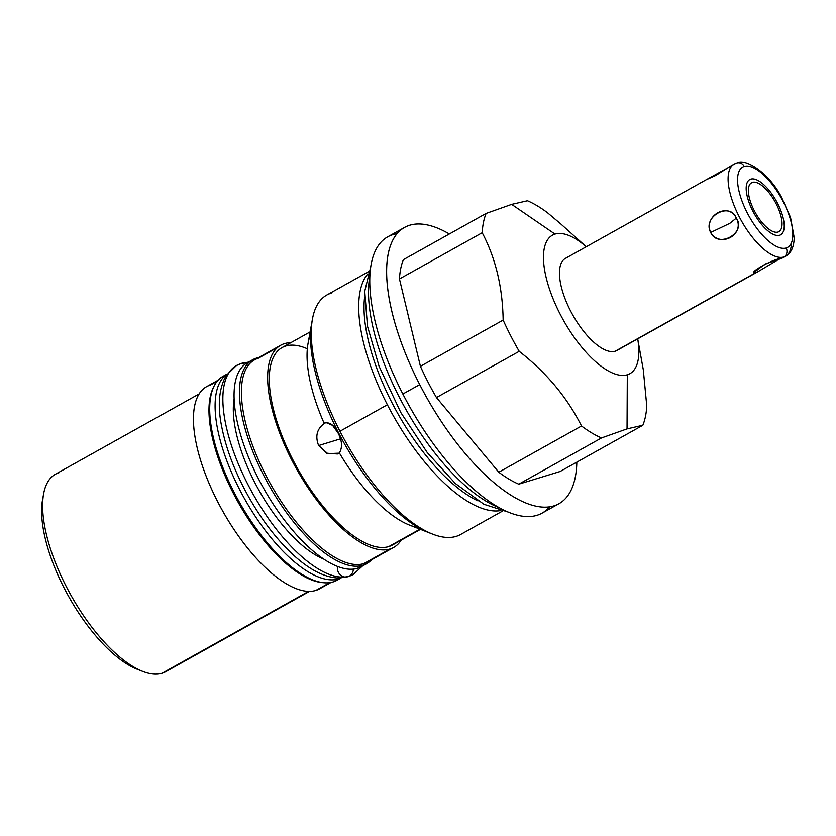 <?xml version="1.0" encoding="UTF-8"?>
<svg xmlns="http://www.w3.org/2000/svg" width="836" height="836" viewBox="0 0 836 836"><rect width="100%" height="100%" fill="white"/><g stroke="black" fill="none" stroke-linecap="round" stroke-linejoin="round"><path stroke-width="1.25" d="M643.292 369.69L646.771 405.972A137.156 55.166 -119.2 0 1 642.842 425.263L627.042 428.889L627.313 374.789A79.336 31.914 60.8 0 0 637.701 338.873A79.336 31.914 -119.2 0 1 579.578 344.516A79.336 31.914 -119.2 0 1 555.01 234.101A79.336 31.914 60.8 0 0 560.068 313.991A79.336 31.914 60.8 0 0 627.313 374.789A79.336 31.914 60.8 0 0 637.701 338.873L643.312 369.825M560.716 223.881L586.245 246.766A79.336 31.914 60.8 0 0 555.01 234.101A79.336 31.914 -119.2 0 1 586.245 246.777A79.336 31.914 60.8 0 0 555.01 234.101L511.663 204.381L527.464 200.765A137.156 55.166 -119.2 0 1 547.455 212.71L560.946 224.079M781.984 258.251L783.844 256.997A52.752 21.224 60.8 0 0 785.526 256.276A52.752 21.224 -119.2 0 1 783.844 256.997A52.752 21.224 -119.2 0 1 740.184 218.583A52.752 21.224 -119.2 0 1 734.071 164.169A52.752 21.224 60.8 0 0 740.184 218.583A52.752 21.224 60.8 0 0 783.844 256.997A6.751 6.155 -107.1 0 0 786.164 247.989A46.001 18.507 60.8 0 0 783.227 201.675A46.001 18.507 60.8 0 0 744.239 166.427A6.751 6.155 -107.1 0 0 736.861 162.989A6.751 6.155 72.9 0 1 744.239 166.427A46.001 18.507 60.8 0 0 747.175 212.741A46.001 18.507 60.8 0 0 786.164 247.989A46.001 18.507 60.8 0 0 783.227 201.675A46.001 18.507 60.8 0 0 744.239 166.427A46.001 18.507 60.8 0 0 747.175 212.741A46.001 18.507 60.8 0 0 786.164 247.989A6.751 6.155 72.9 0 1 783.844 256.997L781.002 258.575C773.948 258.355 746.214 273.926 755.368 272.902L615.202 351.224A52.752 21.224 -119.2 0 1 570.486 310.793A52.752 21.224 -119.2 0 1 567.121 257.676A52.752 21.224 60.8 0 0 572.639 314.796A52.752 21.224 60.8 0 0 618.389 349.438A52.752 21.224 -119.2 0 1 615.202 351.224A52.752 21.224 -119.2 0 1 571.542 312.8A52.752 21.224 -119.2 0 1 565.429 258.397L706.295 179.698L715.532 175.56L730.779 166.009M43.138 497.023A108.032 43.462 60.8 0 0 68.615 596.413A108.032 43.462 60.8 0 0 139.894 670.2A108.032 43.462 -119.2 0 1 68.615 596.413A108.032 43.462 -119.2 0 1 43.138 497.023M558.939 503.732A158.255 63.661 60.8 0 0 576.83 462.151A158.255 63.661 -119.2 0 1 520.347 500.524A158.255 63.661 -119.2 0 1 419.724 384.612A158.255 63.661 60.8 0 0 558.939 503.732L542.073 513.158A158.255 63.661 -119.2 0 1 402.858 394.028L419.724 384.612A158.255 63.661 -119.2 0 1 449.35 233.986A158.255 63.661 60.8 0 0 404.561 227.434A158.255 63.661 60.8 0 0 419.724 384.612L402.858 394.028A158.255 63.661 -119.2 0 1 387.695 236.849L404.561 227.434M397.016 233.746A158.255 63.661 60.8 0 0 402.858 394.028A158.255 63.661 60.8 0 0 549.607 506.846A158.255 63.661 60.8 0 1 409.306 406.056A158.255 63.661 60.8 0 1 397.016 233.746M502.394 511.151L460.615 534.497A137.156 55.166 -119.2 0 1 456.216 536.378A137.156 55.166 -119.2 0 1 339.959 431.261L387.381 404.76A137.156 55.166 60.8 0 0 500.2 510.66A137.156 55.166 -119.2 0 1 387.381 404.76L339.959 431.261A137.156 55.166 -119.2 0 1 326.813 295.035L368.592 271.69M367.871 273.821A137.156 55.166 60.8 0 0 387.381 404.76A137.156 55.166 -119.2 0 1 367.871 273.821A137.156 55.166 60.8 0 0 387.381 404.76L339.959 431.261A137.156 55.166 60.8 0 0 432.651 534.141A137.156 55.166 60.8 0 0 456.216 536.378A137.156 55.166 60.8 0 1 339.959 431.261A137.156 55.166 60.8 0 1 312.455 319.038A137.156 55.166 60.8 0 1 331.213 293.164A137.156 55.166 60.8 0 0 339.959 431.261M601.502 437.949A137.156 55.166 -119.2 0 1 581.511 425.994C567.205 397.487 546.441 372.605 519.208 351.329A137.156 55.166 -119.2 0 1 503.147 320.084C502.624 287.354 495.643 258.23 482.194 232.732A137.156 55.166 -119.2 0 1 486.124 213.441L511.663 204.381L555.01 234.101A79.336 31.914 60.8 0 0 560.068 313.991A79.336 31.914 60.8 0 0 627.313 374.789L627.042 428.889L601.502 437.949L627.042 428.889L642.842 425.263L560.11 471.494L518.759 484.18L560.11 471.494L642.842 425.263A137.156 55.166 60.8 0 0 646.771 405.972A137.156 55.166 -119.2 0 1 642.842 425.263L560.11 471.494L518.759 484.18L601.502 437.949L518.759 484.18A137.156 55.166 -119.2 0 1 498.778 472.225A137.156 55.166 60.8 0 0 518.759 484.18L601.502 437.949A137.156 55.166 -119.2 0 1 581.511 425.994L498.778 472.225L436.465 397.56L498.778 472.225L581.511 425.994A137.156 55.166 60.8 0 0 601.502 437.949L627.042 428.889L627.313 374.789M482.194 232.732L399.451 278.963L420.414 366.314L503.147 320.084A137.156 55.166 60.8 0 0 519.208 351.329L436.465 397.56A137.156 55.166 -119.2 0 1 420.414 366.314L503.147 320.084C502.624 287.354 495.643 258.23 482.194 232.732A137.156 55.166 -119.2 0 1 486.124 213.441A137.156 55.166 60.8 0 0 482.194 232.732L399.451 278.963L482.194 232.732C495.643 258.23 502.624 287.354 503.147 320.084L420.414 366.314L399.451 278.963A137.156 55.166 -119.2 0 1 403.38 259.672L486.124 213.441L511.663 204.381L527.464 200.765A137.156 55.166 -119.2 0 1 547.455 212.71L560.904 224.038L547.455 212.71A137.156 55.166 60.8 0 0 527.464 200.765L511.663 204.381L486.124 213.441L403.38 259.672A137.156 55.166 60.8 0 0 399.451 278.963L420.414 366.314A137.156 55.166 60.8 0 0 436.465 397.56L519.208 351.329C546.441 372.605 567.205 397.487 581.511 425.994L498.778 472.225A137.156 55.166 60.8 0 0 518.759 484.18M331.004 582.452L319.53 588.868A115.796 46.576 -119.2 0 1 315.82 590.446L329.76 582.661L315.82 590.446A115.796 46.576 -119.2 0 1 219.983 506.114A115.796 46.576 -119.2 0 1 206.565 386.681A115.796 46.576 -119.2 0 1 210.285 385.103L217.214 381.226L210.285 385.103A115.796 46.576 60.8 0 0 217.673 501.694A115.796 46.576 60.8 0 0 315.82 590.446A115.796 46.576 60.8 0 0 322.832 586.527A115.796 46.576 -119.2 0 1 222.386 510.493A115.796 46.576 -119.2 0 1 210.285 385.103L217.214 381.226M290.823 342.708A115.796 46.576 60.8 0 0 284.491 343.638A115.796 46.576 -119.2 0 1 290.823 342.708A115.796 46.576 60.8 0 0 284.491 343.638A115.796 46.576 60.8 0 0 291.868 460.239A115.796 46.576 60.8 0 0 390.015 548.991A115.796 46.576 60.8 0 0 393.735 547.402A115.796 46.576 60.8 0 0 401.144 540.171A115.796 46.576 -119.2 0 1 300.343 475.559A115.796 46.576 -119.2 0 1 284.491 343.638A115.796 46.576 60.8 0 0 280.771 345.226A115.796 46.576 60.8 0 0 294.188 464.649A115.796 46.576 60.8 0 0 390.015 548.991L363.775 563.652L390.015 548.991A115.796 46.576 60.8 0 0 401.144 540.171M277.479 347.557L258.251 358.299A115.796 46.576 -119.2 0 0 265.629 474.9A115.796 46.576 -119.2 0 0 363.775 563.652A115.796 46.576 -119.2 0 1 267.948 479.31A115.796 46.576 -119.2 0 1 254.531 359.888L280.771 345.226M393.735 547.402L367.495 562.064A115.796 46.576 -119.2 0 1 363.775 563.652L390.015 548.991M213.755 386.817A115.796 46.576 60.8 0 0 237.905 501.819A115.796 46.576 60.8 0 0 323.187 582.671A115.796 46.576 -119.2 0 1 237.905 501.819A115.796 46.576 -119.2 0 1 213.755 386.817A115.796 46.576 -119.2 0 0 237.905 501.819A115.796 46.576 -119.2 0 0 323.187 582.671M432.651 534.141L409.515 525.092A115.796 46.576 -119.2 0 1 339.395 452.966C342.624 447.354 342.143 440.645 337.974 432.849C334.055 424.918 329.436 421.699 324.096 423.194A115.796 46.576 -119.2 0 1 308.045 343.481L312.455 319.038M258.251 358.299A115.796 46.576 -119.2 0 0 270.352 483.699A115.796 46.576 -119.2 0 0 370.787 559.733A115.796 46.576 -119.2 0 1 363.775 563.652M309.487 591.386L165.758 671.684A113.1 45.499 -119.2 0 1 162.132 673.231L308.63 591.376L162.132 673.231A113.1 45.499 -119.2 0 1 68.542 590.864A113.1 45.499 -119.2 0 1 55.437 474.221L199.156 393.923M325.789 422.431L332.603 425.378L337.974 432.849C342.143 440.645 342.624 447.354 339.395 452.966C342.624 447.354 342.143 440.645 337.974 432.849C334.055 424.918 329.436 421.699 324.096 423.194L325.162 422.859L324.096 423.194A115.796 46.576 -119.2 0 1 310.564 334.693A115.796 46.576 60.8 0 0 324.096 423.194L325.162 422.859A113.1 45.499 -119.2 0 1 325.068 422.64A113.1 45.499 60.8 0 0 325.162 422.859C317.063 428.345 314.89 435.911 318.631 445.546L327.764 453.655L339.51 453.154L327.764 453.655L318.631 445.546L340.419 438.869L318.631 445.546L326.698 453.216L337.41 453.979L339.51 453.154M339.395 452.966A115.796 46.576 60.8 0 0 418.324 527.547A115.796 46.576 -119.2 0 1 339.395 452.966M420.466 529.376L392.418 545.051A113.1 45.499 -119.2 0 1 388.792 546.587L419.954 529.178L388.792 546.587A113.1 45.499 -119.2 0 1 292.934 459.915A113.1 45.499 -119.2 0 1 285.713 346.041M307.334 348.79A113.1 45.499 60.8 0 0 283.477 439.475A113.1 45.499 60.8 0 0 388.792 546.587A113.1 45.499 60.8 0 0 395.637 542.763A113.1 45.499 -119.2 0 1 388.792 546.587A113.1 45.499 -119.2 0 1 295.192 464.22A113.1 45.499 -119.2 0 1 282.087 347.577L310.135 331.913M142.705 671.392L137.219 669.249A108.032 43.462 -119.2 0 1 68.615 596.413A108.032 43.462 -119.2 0 1 42.542 499.803L43.597 494.013A113.1 45.499 60.8 0 0 70.882 595.138A113.1 45.499 60.8 0 0 142.705 671.392A113.1 45.499 60.8 0 0 162.132 673.231A113.1 45.499 60.8 0 0 168.976 669.406A113.1 45.499 60.8 0 1 70.882 595.138A113.1 45.499 60.8 0 1 59.063 472.674A113.1 45.499 60.8 0 0 43.597 494.013M325.162 422.859C317.063 428.345 314.89 435.911 318.631 445.546C314.89 435.911 317.063 428.345 325.162 422.859A113.1 45.499 -119.2 0 1 325.068 422.64M366.638 563.704A116.81 46.983 60.8 0 0 371.539 559.807A116.81 46.983 -119.2 0 1 362.887 565.303A116.81 46.983 60.8 0 0 366.638 563.704L361.246 566.714A116.81 46.983 -119.2 0 1 357.495 568.313A116.81 46.983 -119.2 0 0 363.817 564.99A116.81 46.983 -119.2 0 1 357.495 568.313A116.81 46.983 -119.2 0 1 259.035 479.843A116.81 46.983 -119.2 0 1 250.11 361.486A116.81 46.983 -119.2 0 0 259.035 479.843A116.81 46.983 -119.2 0 0 357.495 568.313A116.81 46.983 -119.2 0 1 260.832 483.239A116.81 46.983 -119.2 0 1 247.289 362.772L252.691 359.752A116.81 46.983 60.8 0 0 266.224 480.23A116.81 46.983 60.8 0 0 362.887 565.303L357.495 568.313L362.887 565.303A116.81 46.983 -119.2 0 1 263.883 475.768A116.81 46.983 -119.2 0 1 256.433 358.163A116.81 46.983 60.8 0 0 252.691 359.752M256.433 358.163A116.81 46.983 -119.2 0 1 258.575 357.63A116.81 46.983 60.8 0 0 256.433 358.163M341.088 577.979L336.887 580.32A116.81 46.983 -119.2 0 1 333.146 581.919L338.538 578.909A116.81 46.983 60.8 0 0 340.952 577.99A116.81 46.983 -119.2 0 1 338.538 578.909A116.81 46.983 -119.2 0 1 242.754 495.466A116.81 46.983 -119.2 0 1 227.058 374.141A116.81 46.983 60.8 0 0 242.754 495.466A116.81 46.983 60.8 0 0 338.538 578.909L333.146 581.919A116.81 46.983 -119.2 0 0 339.468 578.596A116.81 46.983 -119.2 0 1 333.146 581.919A116.81 46.983 -119.2 0 1 234.686 493.449A116.81 46.983 -119.2 0 1 225.762 375.092A116.81 46.983 -119.2 0 0 234.686 493.449A116.81 46.983 -119.2 0 0 333.146 581.919A116.81 46.983 -119.2 0 1 236.473 496.845A116.81 46.983 -119.2 0 1 222.94 376.378L227.141 374.026M752.431 182.363A28.016 11.276 -119.2 0 1 776.184 203.838A28.016 11.276 -119.2 0 1 777.971 232.053A28.016 11.276 -119.2 0 1 754.218 210.578A28.016 11.276 -119.2 0 1 752.431 182.363L750.738 183.314L752.431 182.363A28.016 11.276 60.8 0 0 751.533 182.75A28.016 11.276 60.8 0 0 754.783 211.644A28.016 11.276 60.8 0 0 777.971 232.053A28.016 11.276 60.8 0 0 778.87 231.666A28.016 11.276 60.8 0 0 775.62 202.772A28.016 11.276 60.8 0 0 752.431 182.363L750.738 183.314M744.239 166.427A46.001 18.507 60.8 0 0 760.07 232.387A46.001 18.507 60.8 0 0 791.295 222.815A46.001 18.507 60.8 0 0 744.239 166.427A6.751 6.155 -107.1 0 0 735.764 163.448A52.752 21.224 60.8 0 0 734.071 164.169L736.861 162.989A6.751 6.155 -107.1 0 0 735.764 163.448A52.752 21.224 60.8 0 0 748.283 231.739A52.752 21.224 60.8 0 0 791.493 242.712M710.663 232.471C717.946 248.992 746.893 232.868 736.297 218.144C730.162 201.33 702.094 216.712 710.663 232.471C720.068 248.532 745.419 234.362 736.297 218.144L729.765 223.379L710.663 232.471L729.765 223.379L736.297 218.144C728.564 201.581 703.212 215.74 710.663 232.471C702.094 216.712 730.162 201.33 736.297 218.144C746.893 232.868 717.946 248.992 710.663 232.471L729.765 223.379L736.297 218.144M757.75 271.794L616.895 350.503A52.752 21.224 -119.2 0 1 615.202 351.224L757.531 271.919L778.326 259.599M732.932 165.037L706.305 179.688M706.284 179.698L716.024 175.278L730.957 165.915M782.005 258.24L765.128 264.04L754.145 272.264L755.368 272.902L756.214 269.641L755.368 272.902C746.214 273.926 773.948 258.355 781.002 258.575L785.526 256.276C791.086 253.214 793.981 247.007 794.2 237.643L790.522 217.444L781.848 197.913C769.778 173.658 745.806 157.764 736.861 162.989M499.228 507.713A147.115 59.178 -119.2 0 1 405.261 408.313A147.115 59.178 -119.2 0 1 369.867 276.193A147.115 59.178 60.8 0 0 405.261 408.313A147.115 59.178 60.8 0 0 499.228 507.713A147.115 59.178 -119.2 0 1 405.261 408.313A147.115 59.178 -119.2 0 1 369.867 276.193M353.356 569.138A8.694 7.932 72.9 0 1 349.323 576.15A119.684 48.143 -119.2 0 1 250.277 488.997A119.684 48.143 -119.2 0 1 236.41 365.562A119.684 48.143 60.8 0 0 250.277 488.997A119.684 48.143 60.8 0 0 349.323 576.15A8.694 7.932 72.9 0 1 347.912 576.756A8.694 7.932 -107.1 0 0 349.323 576.15A8.694 7.932 -107.1 0 0 353.356 569.138A8.694 7.932 -107.1 0 1 349.323 576.15A119.684 48.143 60.8 0 0 353.168 574.52A119.684 48.143 -119.2 0 1 349.323 576.15A119.684 48.143 -119.2 0 1 245.47 479.613A119.684 48.143 -119.2 0 1 244.718 363.064M241.667 363.326A8.694 7.932 72.9 0 1 246.233 363.409A8.694 7.932 -107.1 0 0 241.667 363.326A8.694 7.932 -107.1 0 0 240.256 363.921A119.684 48.143 60.8 0 0 236.41 365.562L241.667 363.326L248.626 362.092M323.542 558.96A102.295 41.152 -119.2 0 1 258.867 490.115A102.295 41.152 -119.2 0 1 234.132 398.939A102.295 41.152 -119.2 0 0 258.867 490.115A102.295 41.152 -119.2 0 0 323.542 558.96M430.561 533.284A133.352 53.64 -119.2 0 1 343.847 442.631A133.352 53.64 -119.2 0 1 312.1 321.264A133.352 53.64 60.8 0 0 343.847 442.631A133.352 53.64 60.8 0 0 430.561 533.284M364.527 297.856A133.352 53.64 60.8 0 0 397.34 412.744A133.352 53.64 60.8 0 0 477.973 500.9A133.352 53.64 60.8 0 1 397.34 412.744A133.352 53.64 60.8 0 1 364.527 297.856M779.622 235.271A31.653 12.728 60.8 0 0 780.636 234.843A31.653 12.728 60.8 0 0 776.968 202.197A31.653 12.728 60.8 0 0 750.78 179.144A31.653 12.728 60.8 0 0 749.756 179.583A31.653 12.728 60.8 0 0 753.424 212.219A31.653 12.728 60.8 0 0 779.622 235.271A31.653 12.728 60.8 0 0 768.733 189.887A31.653 12.728 60.8 0 0 747.248 196.47A31.653 12.728 60.8 0 0 779.622 235.271M402.858 394.028L419.724 384.612M511.663 204.381L555.01 234.101M449.35 233.986A158.255 63.661 60.8 0 0 389.001 297.417A158.255 63.661 60.8 0 0 491.181 480.303A158.255 63.661 60.8 0 0 576.83 462.151M581.511 425.994C567.205 397.487 546.441 372.605 519.208 351.329L436.465 397.56L498.778 472.225M486.124 213.441L403.38 259.672A137.156 55.166 60.8 0 0 399.451 278.963M642.842 425.263L627.042 428.889M315.82 590.446L329.76 582.661M308.63 591.376L162.132 673.231M419.954 529.178L388.792 546.587M318.631 445.546L340.419 438.869M258.575 357.63A116.81 46.983 60.8 0 0 262.682 473.416A116.81 46.983 60.8 0 0 362.887 565.303A116.81 46.983 60.8 0 0 371.539 559.807M227.058 374.141A116.81 46.983 60.8 0 0 242.754 495.466A116.81 46.983 60.8 0 0 338.538 578.909A116.81 46.983 60.8 0 0 340.952 577.99M357.495 568.313L362.887 565.303M333.146 581.919L338.538 578.909M777.971 232.053A28.016 11.276 60.8 0 0 768.326 191.872A28.016 11.276 60.8 0 0 749.307 197.704A28.016 11.276 60.8 0 0 777.971 232.053M786.164 247.989A6.751 6.155 72.9 0 1 783.844 256.997L781.002 258.575M756.214 269.641L755.368 272.902L615.202 351.224M337.493 566.442A8.694 7.932 -107.1 0 0 344.86 577.018M240.256 363.921A8.694 7.932 72.9 0 1 246.233 363.409M436.465 397.56A137.156 55.166 -119.2 0 1 420.414 366.314M503.147 320.084A137.156 55.166 60.8 0 0 519.208 351.329M387.381 404.76A137.156 55.166 60.8 0 0 500.2 510.66M206.565 386.681L218.039 380.275M730.549 166.145L734.071 164.169M507.87 511.966L483.919 504.286L455.327 483.49L427.227 452.516L400.789 412.514L379.063 366.252L367.474 326.186L364.747 291.231L370.787 266.6M362.437 566.045L353.168 574.52L347.912 576.756L337.953 578.021C323.992 577.216 309.027 569.441 293.07 554.696C276.779 539.544 262.023 520.347 248.814 497.106C235.313 472.977 226.295 449.622 221.78 427.06C217.402 405.982 218.833 388.844 226.065 375.657L236.41 365.562"/></g></svg>
